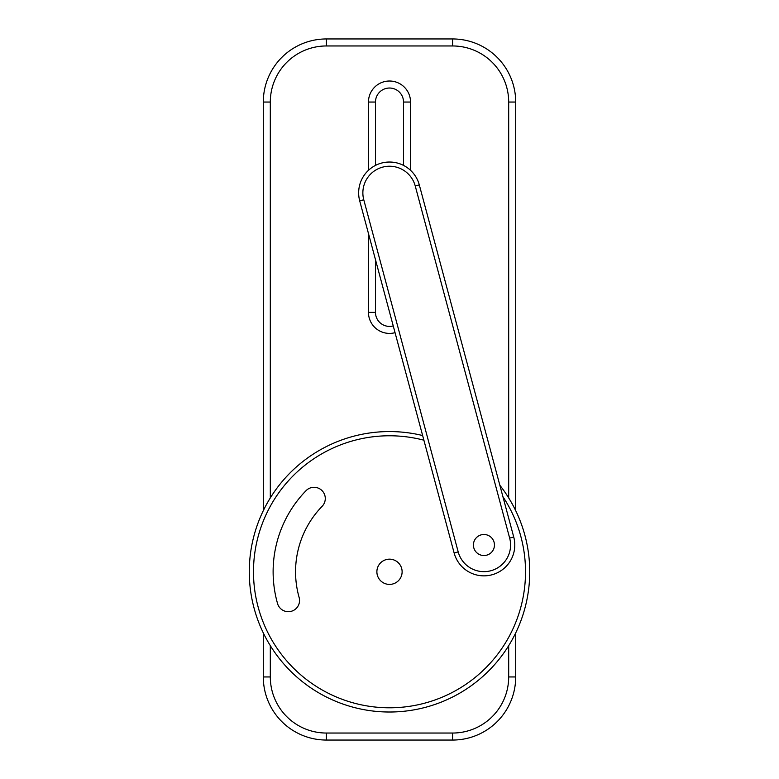 <?xml version="1.0" encoding="UTF-8"?>
<svg xmlns="http://www.w3.org/2000/svg" width="779" height="779" viewBox="0 0 779 779"><rect width="100%" height="100%" fill="white"/><g stroke="black" fill="none" stroke-linecap="round" stroke-linejoin="round"><path stroke-width="1.17" d="M395.05 332.662A21.033 21.033 0 0 1 368.467 312.379L368.467 233.544M368.467 170.309L368.467 102.049A21.033 21.033 0 0 1 389.5 81.016A21.033 21.033 0 0 1 410.533 102.049L410.533 170.309M270.313 645.655L270.313 676.951A56.088 56.088 0 0 0 326.401 733.039L452.599 733.039A56.088 56.088 0 0 0 508.687 676.951L508.687 645.655M508.687 497.917L508.687 102.049A56.088 56.088 0 0 0 452.599 45.961L326.401 45.961A56.088 56.088 0 0 0 270.313 102.049L270.313 497.917M515.698 632.908L515.698 676.951A63.099 63.099 0 0 1 452.599 740.05L326.401 740.05A63.099 63.099 0 0 1 263.302 676.951L263.302 632.908M263.302 510.664L263.302 102.049A63.099 63.099 0 0 1 326.401 38.95L452.599 38.95A63.099 63.099 0 0 1 515.698 102.049L515.698 510.664M375.478 259.689L375.478 312.379A14.022 14.022 0 0 0 393.239 325.895M403.522 165.401L403.522 102.049A14.022 14.022 0 0 0 389.5 88.027A14.022 14.022 0 0 0 375.478 102.049L375.478 165.401M402.12 571.786A12.62 12.62 0 0 0 383.19 560.861A12.62 12.62 0 0 0 383.19 582.711A12.62 12.62 0 0 0 402.12 571.786M423.883 440.193A136.013 136.013 0 0 0 258.647 608.896A136.013 136.013 0 0 0 446.27 695.384A136.013 136.013 0 0 0 502.922 496.71M322.117 506.331A11.218 11.218 0 0 0 321.883 490.468A11.218 11.218 0 0 0 306.02 490.692A116.383 116.383 0 0 0 277.538 603.54A11.218 11.218 0 0 0 291.385 611.272A11.218 11.218 0 0 0 299.117 597.415A93.947 93.947 0 0 1 322.117 506.331M377.357 575.233A12.62 12.62 0 0 0 398.556 580.579A12.62 12.62 0 0 0 392.587 559.546A12.62 12.62 0 0 0 377.357 575.233M499.855 485.268A140.22 140.22 0 0 1 453.086 696.767A140.22 140.22 0 0 1 254.597 610.045A140.22 140.22 0 0 1 422.637 435.539M473.817 547.88A10.517 10.517 0 0 0 491.481 552.34A10.517 10.517 0 0 0 486.505 534.813A10.517 10.517 0 0 0 473.817 547.88M513.731 537.013A30.848 30.848 0 0 1 491.919 574.805A30.848 30.848 0 0 1 454.138 553.002L359.703 200.865A30.848 30.848 0 0 1 381.515 163.084A30.848 30.848 0 0 1 419.297 184.886L513.731 537.013L509.661 538.104L415.236 185.977A26.642 26.642 0 0 0 382.606 167.144A26.642 26.642 0 0 0 363.774 199.775L458.198 551.912A26.642 26.642 0 0 0 490.838 570.744A26.642 26.642 0 0 0 509.661 538.104M403.522 102.049L410.533 102.049M375.478 102.049L368.467 102.049M368.467 312.379L375.478 312.379M263.302 102.049L270.313 102.049M270.313 676.951L263.302 676.951M326.401 733.039L326.401 740.05M326.401 38.95L326.401 45.961M452.599 733.039L452.599 740.05M452.599 38.95L452.599 45.961M508.687 676.951L515.698 676.951M515.698 102.049L508.687 102.049M415.236 185.977L419.297 184.886M363.774 199.775L359.703 200.865M454.138 553.002L458.198 551.912"/></g></svg>

